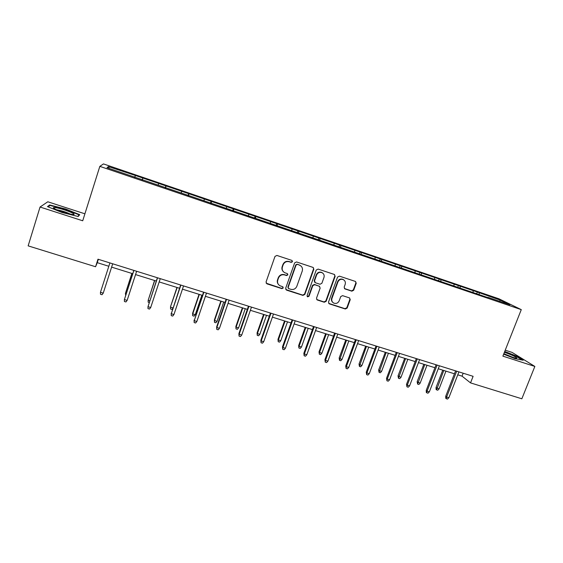 <?xml version="1.0" encoding="UTF-8"?>
<svg xmlns="http://www.w3.org/2000/svg" width="563" height="563" viewBox="0 0 563 563"><rect width="100%" height="100%" fill="white"/><g stroke="black" fill="none" stroke-linecap="round" stroke-linejoin="round"><path stroke-width="0.84" d="M292.507 261.718L291.965 260.437L276.905 255.447L274.99 256.411L266.053 281.979L266.968 283.851L281.915 288.643L283.238 287.974L282.76 286.736L279.987 285.772C277.848 284.456 277.116 282.563 277.777 280.1L278.523 277.981C279.755 275.328 281.789 274.308 284.604 274.92L286.532 275.546L287.862 274.878L287.348 273.618L284.737 272.717C282.506 271.415 281.725 269.487 282.401 266.939L283.147 264.814C284.392 262.147 286.419 261.126 289.241 261.753L291.17 262.386L292.507 261.718M283.238 271.563C281.95 270.17 281.591 268.544 282.162 266.686L282.907 264.561C284.146 261.901 286.173 260.88 288.988 261.506L290.916 262.14L292.246 261.478L292.098 260.514M266.158 283.189L281.669 288.355L282.999 287.686L282.929 286.856M278.425 284.456C277.299 283.09 277.003 281.549 277.545 279.818L278.284 277.707C279.522 275.061 281.542 274.04 284.357 274.653L286.286 275.279L287.609 274.61L287.51 273.709M351.833 291.17L353.677 290.234L356.231 283.252L355.499 281.465L339.419 276.137L337.554 277.08L328.518 302.064L329.186 303.802L345.323 309.003L347.167 308.06L350.228 299.678L349.546 297.926L342.578 295.645L340.728 296.588L339.207 300.769C338.004 303.147 336.188 303.921 333.753 303.091C331.987 302.035 331.389 300.48 331.959 298.425L337.906 281.986C339.053 279.67 340.819 278.868 343.205 279.586C345.098 280.62 345.752 282.218 345.168 284.378L344.169 287.116L344.88 288.889L351.833 291.17L351.467 290.881L353.311 289.938L355.858 282.971L355.57 281.493M84.907 213.813L47.813 201.779L40.05 207.029L82.719 220.78L99.834 166.359L521.275 309.636L502.879 356.14L534.85 366.436L521.845 398.787L470.534 382.889L473.11 376.323L97.976 259.198L95.569 266.742L97.279 262.675L108.821 266.264M40.05 207.029L28.15 245.862L95.569 266.742M313.823 269.241L313.063 267.418L296.532 261.943L294.632 262.9L285.659 288.284L286.56 290.135L302.943 295.392L304.822 294.442L313.823 269.241L313.253 267.524M318.116 269.086L334.309 274.441L335.168 276.292L326.139 301.296L324.274 302.24L317.18 299.945L316.505 298.2L320.157 288.052L319.284 286.208L314.682 284.709L312.803 285.659L309.01 296.258L307.553 296.863L307.081 295.638L316.237 270.036L318.116 269.086M534.85 366.436L512.07 352.403L505.229 350.179M487.84 297.595L107.019 167.697L108.377 166.592L135.366 175.473L477.325 292.035L500.444 300.199L509.881 304.787L488.079 297.37M99.834 166.359L103.465 163.917L498.909 298.791L521.275 309.636M473.124 292.281L473.089 290.874M460.161 287.869L460.14 286.461M454.003 285.772L453.996 284.364M440.871 281.303L440.878 279.895M434.636 279.185L434.657 277.777M421.335 274.66L421.37 273.252M415.022 272.506L415.065 271.099M401.553 267.925L401.609 266.517M395.156 265.743L395.219 264.343M381.503 261.119L381.587 259.691M375.021 258.896L375.12 257.488M361.179 254.356L361.305 252.78M354.627 251.957L354.746 250.549M340.58 247.495L340.756 245.778M333.958 244.919L334.112 243.512M319.714 240.401L319.932 238.684M313.014 237.797L313.197 236.39M298.573 233.209L298.826 231.492M291.782 230.57L292 229.162M277.144 225.918L277.432 224.201M270.268 223.251L270.514 221.843M255.426 218.528L255.75 216.811M248.459 215.826L248.74 214.426M233.406 211.034L233.772 209.323M226.354 208.303L226.664 206.903M211.083 203.44L211.491 201.73M203.94 200.681L204.285 199.274M188.45 195.741L188.901 194.031M181.216 192.947L181.596 191.547M165.501 187.936L166.001 186.226M158.175 185.1L158.59 183.707M142.228 180.019L142.77 178.316M134.705 177.458L135.254 175.755M108.377 166.592L109.257 168.457M457.768 374.831L462.033 376.154L470.534 382.889M111.608 267.129L132.727 273.702M135.556 274.582L156.303 281.036M159.174 281.929L179.541 288.263M182.454 289.171L202.455 295.392M205.411 296.314L225.052 302.422M228.043 303.358L247.34 309.361M250.366 310.304L269.325 316.202M272.386 317.152L291.008 322.944M294.104 323.908L312.402 329.601M315.533 330.572L333.507 336.167M336.667 337.153L354.331 342.649M357.526 343.641L374.881 349.039M378.104 350.045L395.163 355.352M398.414 356.365L415.177 361.58M418.457 362.6L434.939 367.723M438.239 368.751L454.44 373.79M463.18 373.22L462.033 376.154M98.349 259.318L97.279 262.675M479.197 294.35L479.155 292.943M500.444 300.199L499.444 301.233M142.193 180.005L142.833 178.021M134.726 177.465L135.366 175.473M165.269 187.859L165.916 185.889M188.035 195.6L188.682 193.644M210.485 203.236L211.132 201.301M232.632 210.773L233.279 208.852M254.476 218.205L255.13 216.298M276.025 225.538L276.686 223.645M297.292 232.772L297.954 230.893M318.327 239.761L318.94 238.043M339.088 246.671L339.651 245.102M359.525 253.624L360.088 252.069M379.694 260.486L380.264 258.952M399.61 267.263L400.18 265.736M419.266 273.949L419.836 272.436M438.676 280.557L439.246 279.051M457.832 287.074L458.402 285.582M476.755 293.513L477.325 292.035M79.735 214.7L65.702 209.035L49.706 204.981L47.468 206.593L61.909 212.448L78.166 216.502L79.735 214.7M503.646 354.183L515.061 358.659L523.182 360.243L516.384 356.034L504.722 351.474M285.793 289.544L302.662 295.089L304.541 294.139L313.521 268.98M297.363 264.434L296.039 265.103L288.157 287.369L288.643 288.601L290.811 289.312C293.604 289.91 295.617 288.896 296.849 286.264L302.24 271.084C302.929 268.488 302.12 266.545 299.819 265.264L297.095 264.188L295.772 264.849L296.039 265.103M288.228 288.214L287.911 287.081L295.772 264.849M300.888 265.933L299.389 265.103M297.095 264.188L299.115 264.849M316.673 299.509L323.964 301.93L325.822 300.987L334.83 276.025L334.549 274.554M319.636 286.384L314.386 284.428L312.507 285.378L308.721 295.955L309.01 296.258M307.159 296.49L308.721 295.955M323.957 277.482C324.534 275.314 323.873 273.702 321.966 272.654C319.538 271.908 317.75 272.71 316.596 275.061L314.506 280.909L315.386 282.753L319.988 284.259L321.86 283.309L323.957 277.482M322.683 273.076L321.649 272.393C319.228 271.647 317.448 272.45 316.293 274.793L316.596 275.061M314.724 282.295L314.21 280.627L316.293 274.793M344.415 288.545L351.467 290.881M343.81 279.924L342.86 279.311C340.474 278.594 338.708 279.396 337.568 281.711L337.906 281.986M332.698 302.303C331.473 301.17 331.121 299.769 331.628 298.116L337.568 281.711M328.693 303.387L344.971 308.679L346.815 307.736L349.869 299.368L349.651 297.975M65.597 209.394L65.702 209.035M49.417 205.917L49.706 204.981M100.453 292.303L100.496 294.273L102.037 294.738L103.233 293.147L100.453 292.303L109.898 262.921M103.233 293.147L112.684 263.794M131.848 273.428L125.422 293.393L131.925 273.449M125.669 295.35L125.422 293.393L126.232 293.64M154.551 280.494L148.168 300.325L154.698 280.536M149.202 302.507L148.153 302.183L148.168 300.325L149.765 300.811M133.811 270.388L124.395 299.551L133.895 270.416M127.132 300.382L125.929 301.958L124.409 301.494L124.395 299.551L127.132 300.382L136.64 271.267M157.387 277.749L147.999 306.694L157.549 277.798M150.701 307.511L149.484 309.066L147.985 308.615L147.999 306.694L150.701 307.511L160.258 278.643M55.484 207.656L53.668 207.613C50.769 208.078 66.279 213.785 72.085 214.383L72.747 214.447C79.038 214.996 62.43 208.479 55.484 207.656M70.319 214.088C66.385 212.167 61.965 210.745 57.067 209.83L56.574 209.781M78.911 215.643L79.158 214.876L77.807 216.417M48.122 206.853L50.051 205.453L65.554 209.38L79.158 214.876M503.765 353.881C509.318 356.309 513.512 357.744 516.341 358.174L516.869 358.061C515.743 356.724 511.591 354.796 504.406 352.276M504.603 351.762L516.039 356.231L522.183 360.046M513.146 357.449L503.843 353.684M172.785 308.425L171.989 309.432L170.561 308.996L170.547 306.589L177.169 287.531M170.561 308.996L170.603 307.159L172.968 307.877M170.547 306.589L176.944 287.461M180.632 285.005L171.279 313.739L180.878 285.082M173.939 314.541L172.707 316.082L171.229 315.639L171.279 313.739L173.939 314.541L183.545 285.913M171.229 315.639L171.215 313.127M195.277 314.668L194.08 316.146L192.673 315.716L192.609 313.31L192.736 313.901L195.277 314.668L201.871 295.216M192.673 315.716L192.736 313.901L199.337 294.428M192.609 313.31L199.035 294.329M203.553 292.162L194.228 320.678L203.869 292.26M196.853 321.473L195.614 323L194.151 322.557L194.228 320.678L196.853 321.473L206.508 293.084M194.151 322.557L194.087 320.051M217.079 321.311L215.875 322.768L214.482 322.346L214.383 319.946L214.58 320.551L217.079 321.311L223.708 302.007M214.482 322.346L214.58 320.551L221.203 301.226M214.383 319.946L220.837 301.114M226.157 299.22L216.649 326.878L216.861 327.532L226.551 299.34M219.45 328.313L218.198 329.819L216.762 329.39L216.861 327.532L219.45 328.313L229.148 300.149M216.762 329.39L216.649 326.878M238.599 327.863L237.382 329.306L236.01 328.891L235.862 326.491L236.129 327.11L238.599 327.863L245.257 308.714M236.01 328.891L236.129 327.11L242.78 307.94M235.862 326.491L242.35 307.806M248.445 306.181L238.895 333.62L239.184 334.288L248.916 306.321M241.738 335.055L240.471 336.547L239.057 336.125L239.184 334.288L241.738 335.055L251.478 307.124M239.057 336.125L238.895 333.62M259.832 334.331L258.607 335.759L257.249 335.351L257.066 332.951L257.397 333.592L259.832 334.331L266.517 315.322M257.249 335.351L257.397 333.592L264.075 314.569M257.066 332.951L263.575 314.414M270.437 313.042L260.845 340.263L261.197 340.946L270.972 313.211M263.723 341.713L262.449 343.184L261.049 342.761L261.197 340.946L263.723 341.713L273.498 313.999M261.049 342.761L260.845 340.263M280.789 340.714L279.551 342.128L278.213 341.72L277.988 339.327L278.382 339.982L280.789 340.714L287.496 321.853M278.213 341.72L278.382 339.982L285.089 321.107M277.988 339.327L284.526 320.931M292.12 319.812L282.499 346.822L282.922 347.519L292.732 320.002M285.406 348.272L284.125 349.736L282.739 349.313L282.922 347.519L285.406 348.272L295.223 320.783M282.739 349.313L282.499 346.822M301.472 347.012L300.227 348.413L298.911 348.011L298.643 345.619L299.101 346.287L301.472 347.012L308.207 328.299M298.911 348.011L299.101 346.287L305.829 327.56M298.643 345.619L305.202 327.363M321.888 353.226L320.636 354.62L319.334 354.218L319.031 351.833L319.545 352.515L321.888 353.226L328.644 334.654M319.334 354.218L319.545 352.515L326.301 333.929M319.031 351.833L325.611 333.711M342.044 359.37L340.784 360.742L339.496 360.348L339.158 357.962L339.735 358.666L342.044 359.37L348.821 340.932M339.496 360.348L346.505 340.214M339.158 357.962L345.759 339.982M361.946 365.429L360.672 366.787L359.405 366.4L359.032 364.022L359.658 364.733L361.946 365.429L368.744 347.132M359.405 366.4L366.457 346.421M359.032 364.022L365.654 346.168M381.587 371.411L380.314 372.755L379.061 372.375L378.653 369.997L379.335 370.721L381.587 371.411L388.407 353.247M379.061 372.375L386.155 352.551M378.653 369.997L385.289 352.276M400.99 377.323L399.702 378.653L398.47 378.28L398.027 375.901L400.99 377.323L407.83 359.293M398.47 378.28L405.599 358.596M398.027 375.901L404.684 358.314M313.521 326.498L303.858 353.29L304.344 354.007L314.196 326.702M306.8 354.746L305.505 356.189L304.147 355.781L304.344 354.007L306.8 354.746L316.652 327.469M304.147 355.781L303.858 353.29M334.626 333.085L324.935 359.673L325.484 360.404L335.365 333.317M327.905 361.136L326.603 362.565L325.259 362.157L325.484 360.404L327.905 361.136L337.793 334.07M325.259 362.157L324.935 359.673M355.457 339.588L345.731 365.964L346.344 366.717L356.259 339.841M348.736 367.435L347.42 368.849L346.097 368.448L346.344 366.717L348.736 367.435L358.652 340.587M346.097 368.448L345.731 365.964M376.014 346.006L366.253 372.178L366.928 372.945L376.872 346.273M369.286 373.656L367.97 375.057L366.661 374.662L366.928 372.945L369.286 373.656L379.237 347.012M366.661 374.662L366.253 372.178M396.296 352.339L386.514 378.315L387.245 379.089L397.218 352.628M389.575 379.793L388.245 381.179L386.95 380.792L387.245 379.089L389.575 379.793L399.547 353.353M386.95 380.792L386.514 378.315M416.317 358.589L406.5 384.367L407.295 385.155L417.296 358.898M409.59 385.852L408.252 387.224L406.979 386.837L407.295 385.155L409.59 385.852L419.597 359.616M406.979 386.837L406.5 384.367M420.146 383.157L418.858 384.473L417.633 384.1L417.155 381.735L420.146 383.157L427 365.253M417.633 384.1L424.805 364.571M417.155 381.735L423.833 364.268M436.079 364.761L426.24 390.342L427.085 391.144L437.113 365.084M429.351 391.834L428.007 393.192L426.747 392.812L427.085 391.144L429.351 391.834L439.386 365.788M426.747 392.812L426.282 392.362L426.24 390.342M439.07 388.913L437.768 390.222L436.564 389.856L436.093 389.427L436.051 387.492L439.07 388.913L445.938 371.151M436.564 389.856L443.764 370.475M436.051 387.492L442.743 370.151M455.58 370.848L445.72 396.239L446.621 397.056L456.677 371.193M448.859 397.738L447.508 399.083L446.269 398.703L446.621 397.056L448.859 397.738L458.915 371.89M446.269 398.703L445.762 398.252L445.72 396.239M344.669 288.65L345.02 288.939M349.869 299.368L350.228 299.678M346.815 307.736L347.167 308.06M344.971 308.679L345.323 309.003M355.858 282.971L356.231 283.252M353.311 289.938L353.677 290.234M344.528 288.601L344.88 288.889M54.977 209.021L53.668 207.613"/></g></svg>

